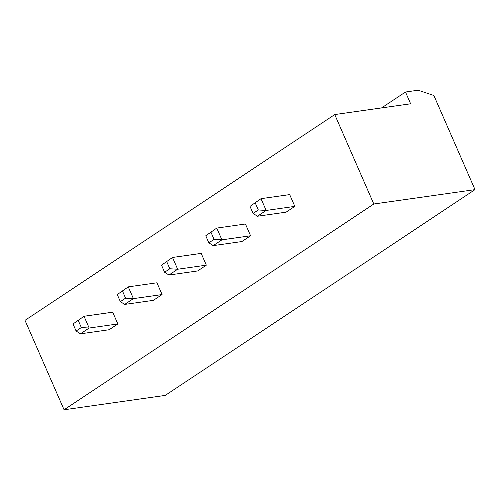 <?xml version="1.0" encoding="UTF-8"?>
<svg xmlns="http://www.w3.org/2000/svg" width="500" height="500" viewBox="0 0 500 500"><rect width="100%" height="100%" fill="white"/><g stroke="black" fill="none" stroke-linecap="round" stroke-linejoin="round"><path stroke-width="0.75" d="M405.487 92.019L410.625 103.787L334.738 114.569L25 320.337L64.075 409.781L165.263 395.4L475 189.631L433.869 95.487L418.137 90.219L405.487 92.019L381.556 107.919M334.738 114.569L373.806 204.006L64.075 409.781M250.575 235.769L241.869 241.556L213.2 245.631L221.906 239.844L216.769 228.075L245.438 224L250.575 235.769L221.906 239.844L214.075 239.363L208.85 242.838L213.2 245.631M206.331 265.163L197.619 270.95L168.95 275.025L177.662 269.237L172.519 257.469L201.188 253.394L206.331 265.163L177.662 269.237L169.831 268.762L164.606 272.231L168.95 275.025M117.837 323.956L112.694 312.188L84.025 316.262L73.025 323.963L76.106 331.025L80.456 333.819L109.125 329.744L117.837 323.956L89.162 328.031L80.456 333.819M162.081 294.562L153.375 300.35L124.7 304.419L133.412 298.631L128.269 286.863L156.944 282.794L162.081 294.562L133.412 298.631L125.581 298.156L120.356 301.631L124.7 304.419M294.825 206.375L289.688 194.606L261.012 198.675L250.012 206.381L253.1 213.438L257.444 216.231L286.119 212.156L294.825 206.375L266.156 210.444L257.444 216.231M373.806 204.006L475 189.631M216.769 228.075L205.769 235.775L216.769 228.075M172.519 257.469L161.519 265.169L172.519 257.469M76.106 331.025L81.331 327.55L89.162 328.031L84.025 316.262L73.025 323.963M128.269 286.863L117.269 294.569L128.269 286.863M253.1 213.438L258.325 209.969L266.156 210.444L261.012 198.675L250.012 206.381M214.075 239.363L210.994 232.306M208.85 242.838L205.769 235.775M169.831 268.762L166.744 261.7M164.606 272.231L161.519 265.169M81.331 327.55L78.25 320.494M125.581 298.156L122.5 291.094M120.356 301.631L117.269 294.569M258.325 209.969L255.238 202.906"/></g></svg>
